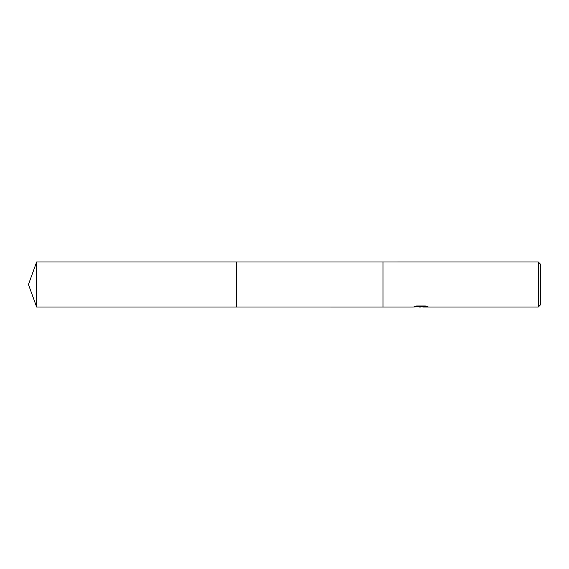 <?xml version="1.0" encoding="UTF-8"?>
<svg xmlns="http://www.w3.org/2000/svg" width="569" height="569" viewBox="0 0 569 569"><rect width="100%" height="100%" fill="white"/><g stroke="black" fill="none" stroke-linecap="round" stroke-linejoin="round"><path stroke-width="0.85" d="M416.472 306.008L421.401 306.008L421.401 306.584L412.838 307.011L236.668 307.004L236.668 261.996L538.302 261.989L540.55 264.244L540.55 304.756L538.302 307.011L422.881 307.011L422.795 306.435L425.576 306.022M382.973 307.004L382.973 261.996L382.98 307.011M422.795 306.655L417.881 306.791M420.498 307.011L419.431 307.011M538.302 307.011L538.302 261.989M421.401 306.584L414.204 306.584L416.544 305.994L425.427 305.994L428.002 306.648L422.795 306.997M36.644 307.011L36.644 261.989L236.668 261.989L236.668 307.011L36.644 307.011L28.45 284.5L36.644 261.989M421.401 306.449L422.795 306.449"/></g></svg>
